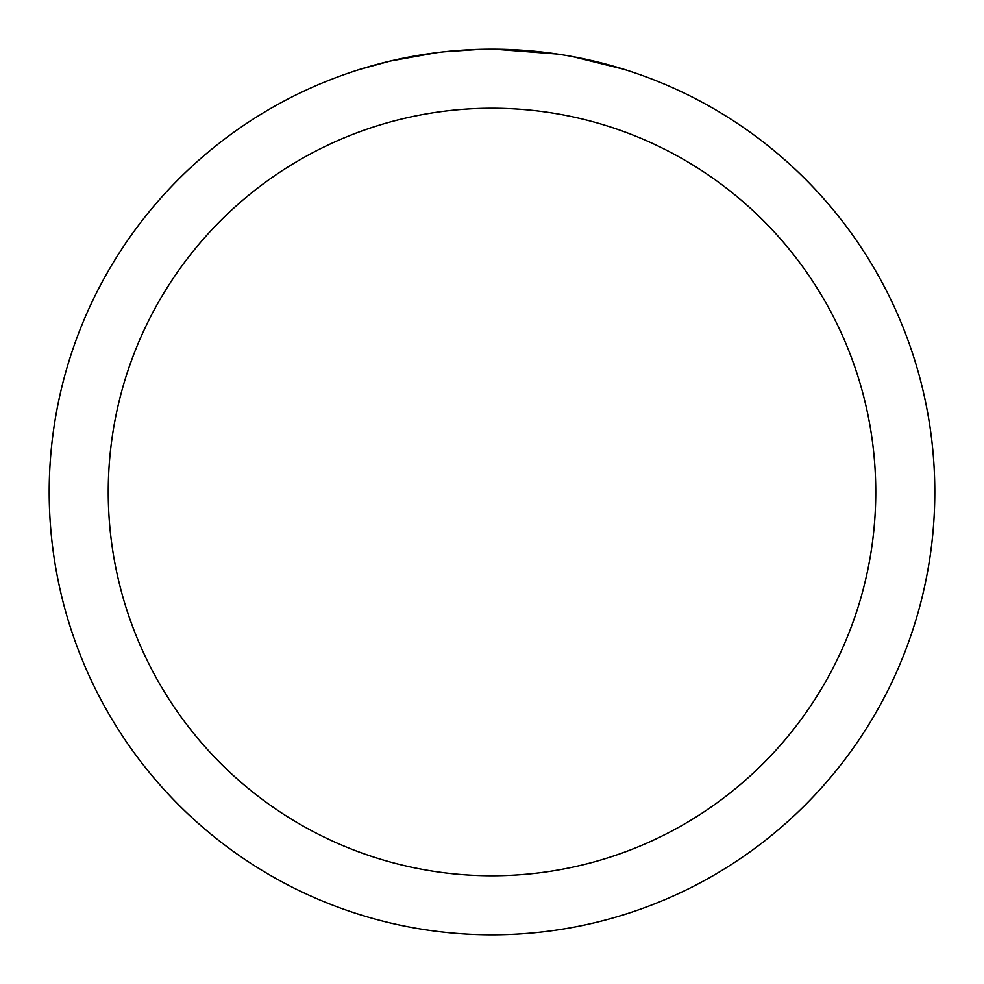 <?xml version="1.0" encoding="UTF-8"?>
<svg xmlns="http://www.w3.org/2000/svg" width="984" height="984" viewBox="0 0 984 984"><rect width="100%" height="100%" fill="white"/><g stroke="black" fill="none" stroke-linecap="round" stroke-linejoin="round"><path stroke-width="1.48" d="M492 108.24A383.76 383.76 0 0 1 875.76 492A383.76 383.76 0 0 1 492 875.76A383.76 383.76 0 0 1 108.24 492A383.76 383.76 0 0 1 492 108.24M492 49.2A442.8 442.8 0 0 1 934.8 492A442.8 442.8 0 0 1 492 934.8A442.8 442.8 0 0 1 49.2 492A442.8 442.8 0 0 1 492 49.2M572.75 56.629L623.548 69.2M557.448 54.059L494.558 49.212M500.831 49.286L506.981 49.458M546.526 52.57L548.395 52.804M442.062 52.029L436.662 52.669M360.464 69.2L390.144 61.082L436.662 52.681M459.54 50.393L466.588 49.938M480.34 49.348L444.141 51.795M425.801 54.181L433.944 53.025"/></g></svg>
